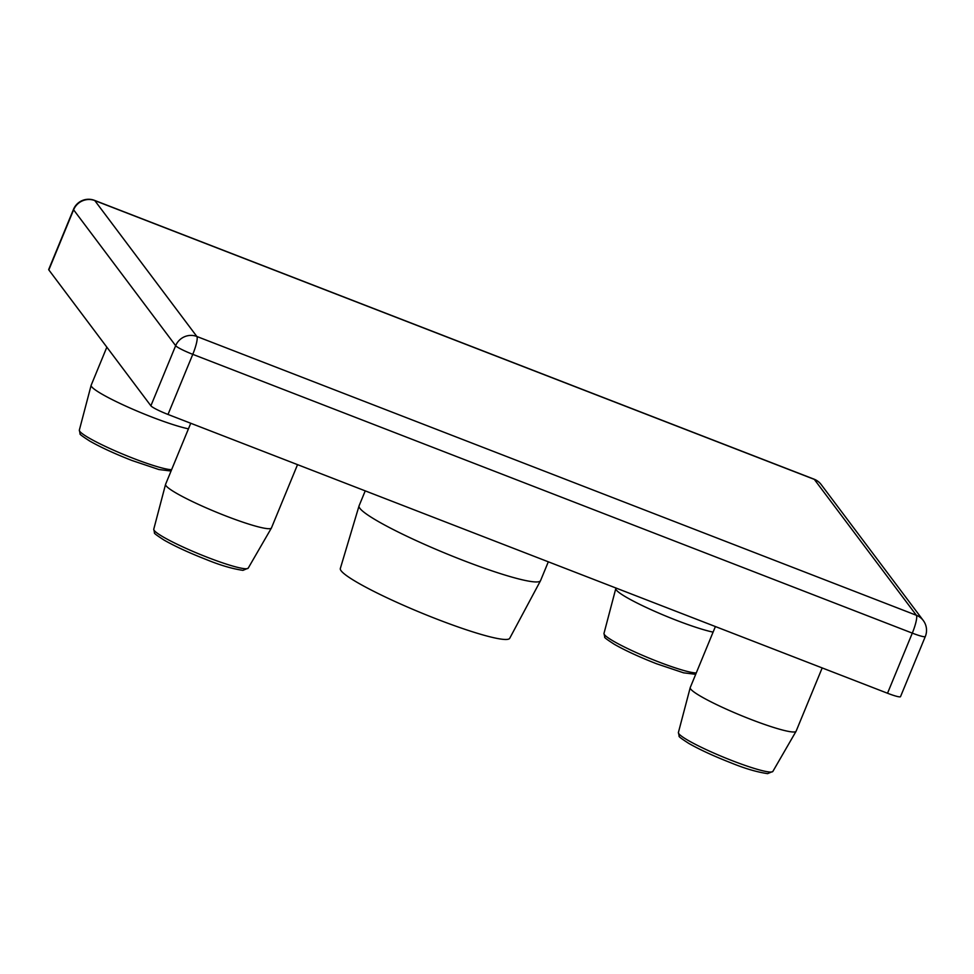 <?xml version="1.0" encoding="UTF-8"?>
<svg xmlns="http://www.w3.org/2000/svg" width="974" height="974" viewBox="0 0 974 974"><rect width="100%" height="100%" fill="white"/><g stroke="black" fill="none" stroke-linecap="round" stroke-linejoin="round"><path stroke-width="1.46" d="M540.521 580.699L509.706 638.311A91.605 10.3 -157.6 0 1 436.961 619.147A91.605 10.3 -157.6 0 1 340.328 568.487L359.053 505.896A98.143 11.031 22.4 0 0 462.589 560.172A98.143 11.031 22.4 0 0 540.521 580.699A98.143 11.031 22.4 0 0 540.582 580.577L548.313 561.803M616.006 588.04L615.824 588.491A57.259 6.441 22.4 0 0 615.799 588.576A57.259 6.441 22.4 0 0 676.199 620.219A57.259 6.441 22.4 0 0 713.102 632.126M715.391 626.55L690.237 687.571A57.259 6.441 22.4 0 0 690.213 687.668A57.259 6.441 22.4 0 0 750.613 719.299A57.259 6.441 22.4 0 0 796.062 731.304A57.259 6.441 22.4 0 0 796.111 731.206L822.19 667.921M106.848 347.17L91.179 385.205A57.259 6.441 22.4 0 0 91.142 385.29A57.259 6.441 22.4 0 0 151.554 416.933A57.259 6.441 22.4 0 0 188.445 428.84M190.746 423.264L165.592 484.285A57.259 6.441 22.4 0 0 165.556 484.382A57.259 6.441 22.4 0 0 225.968 516.013A57.259 6.441 22.4 0 0 271.417 528.018A57.259 6.441 22.4 0 0 271.454 527.92L297.545 464.635M48.834 269.92L150.885 405.805L175.661 345.697L73.61 209.812L48.834 269.92A16.363 1.838 -157.6 0 1 48.7 269.494L73.476 209.386A16.363 1.838 22.4 0 0 73.61 209.812A16.363 15.974 143.1 0 1 94.795 200.583L196.845 336.48L916.376 615.276L814.313 479.378L94.795 200.583A16.363 3.019 -68.8 0 0 94.515 200.364A16.363 16.363 0 0 0 73.476 209.386M168.003 414.449L887.521 693.245L912.297 633.124L192.779 354.341L168.003 414.449A16.363 1.838 -157.6 0 1 150.885 405.805M925.3 636.533A16.363 16.363 0 0 0 923.255 620.475A16.363 15.974 143.1 0 0 916.376 615.276A16.363 3.019 -68.8 0 1 912.297 633.124A16.363 1.838 22.4 0 0 925.3 636.533L900.524 696.641A16.363 1.838 -157.6 0 1 887.521 693.245M365.238 490.872L359.089 505.774A98.143 11.031 22.4 0 0 359.053 505.896M695.704 674.312L683.578 672.827L656.452 663.72C639.382 657.024 625.381 650.583 614.46 644.374C607.119 639.674 603.892 637.24 604.769 637.093L603.99 633.392A51.086 5.747 22.4 0 0 657.888 661.626A51.086 5.747 22.4 0 0 696.264 672.961M732.302 760.706A51.086 5.747 22.4 0 0 772.869 771.42L767.622 773.636C756.883 772.078 744.635 768.462 730.865 762.8C713.796 756.116 699.795 749.663 688.874 743.466C681.532 738.755 678.306 736.332 679.182 736.186L678.403 732.485A51.086 5.747 22.4 0 0 732.302 760.706M171.059 471.026L158.92 469.541L131.807 460.434C114.725 453.738 100.724 447.297 89.803 441.088C82.473 436.389 79.235 433.954 80.111 433.807L79.344 430.106A51.086 5.747 22.4 0 0 133.243 458.34A51.086 5.747 22.4 0 0 171.619 469.675M207.657 557.42A51.086 5.747 22.4 0 0 248.212 568.134L242.964 570.35C232.226 568.792 219.978 565.176 206.22 559.514C189.139 552.83 175.137 546.377 164.216 540.18C156.887 535.469 153.649 533.046 154.525 532.9L153.758 529.199A51.086 5.747 22.4 0 0 207.657 557.42M923.255 620.475L821.204 484.589A16.363 15.974 143.1 0 0 814.313 479.378A16.363 3.019 -68.8 0 0 814.033 479.159L94.515 200.364M196.845 336.48A16.363 15.974 143.1 0 0 175.661 345.697A16.363 1.838 -157.6 0 0 192.779 354.341A16.363 3.019 -68.8 0 0 196.845 336.48M772.869 771.42L796.062 731.304M248.212 568.134L271.417 528.018M153.758 529.199L165.556 484.382M79.344 430.106L91.142 385.29M678.403 732.485L690.213 687.668M603.99 633.392L615.799 588.576M821.204 484.589A16.363 16.363 0 0 0 814.033 479.159"/></g></svg>
